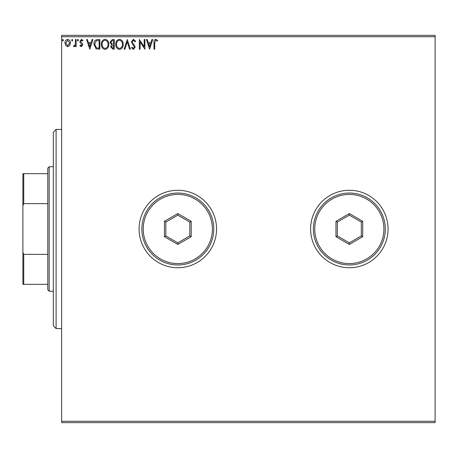 <?xml version="1.0" encoding="UTF-8"?>
<svg xmlns="http://www.w3.org/2000/svg" width="458" height="458" viewBox="0 0 458 458"><rect width="100%" height="100%" fill="white"/><g stroke="black" fill="none" stroke-linecap="round" stroke-linejoin="round"><path stroke-width="0.69" d="M310.61 229A38.73 38.73 0 0 0 349.34 267.73A38.73 38.73 0 0 0 388.069 229A38.73 38.73 0 0 0 349.34 190.27A38.73 38.73 0 0 0 310.61 229M139.089 229A38.73 38.73 0 0 0 177.819 267.73A38.73 38.73 0 0 0 216.554 229A38.73 38.73 0 0 0 177.819 190.27A38.73 38.73 0 0 0 139.089 229M435.1 422.654L61.63 422.654L61.63 421.268L435.1 421.268L435.1 422.654M435.1 36.732L61.63 36.732L61.63 35.346L435.1 35.346L435.1 421.268M69.719 45.525L67.71 46.699L65.706 45.531L64.984 43.018C64.962 41.008 65.872 39.794 67.71 39.377C69.553 39.794 70.463 41.008 70.446 43.018L69.719 45.525M76.154 39.497L76.154 46.573L75.41 46.573L75.41 45.531L74.116 46.699L73.549 46.458L73.904 45.703L74.236 45.829L75.295 44.306L75.41 39.497L76.154 39.497M81.318 46.699L79.881 45.691L80.316 45.084L81.266 45.829L81.988 44.878L80.121 42.514L79.881 41.42L81.45 39.377L82.984 40.333L82.554 40.991L81.53 40.241L80.625 41.38L82.497 43.75L82.732 44.844L81.318 46.699M97.611 39.497L99.861 39.497L99.861 49.183L96.094 48.834L93.907 44.22C93.793 41.42 95.029 39.852 97.611 39.497M114.265 39.497L114.265 49.183L112.897 49.183L110.664 46.785L111.569 44.724L110.04 42.245L112.33 39.497L114.265 39.497M127.295 39.497L130.398 49.183L129.591 49.183L127.238 41.838L124.879 49.183L124.072 49.183L127.295 39.497M144.178 39.497L144.923 39.497L144.923 49.183L140.085 41.959L140.085 49.183L139.341 49.183L139.341 39.497L144.178 46.705L144.178 39.497M154.73 42.737L154.73 49.183L153.985 49.183L153.985 42.646C153.688 40.882 154.277 39.754 155.76 39.251L157.586 40.367L157.209 41.111L155.766 40.241L154.73 42.737M61.63 36.732L61.63 421.268M149.64 49.183L146.417 39.497L147.224 39.497L148.22 42.6L150.94 42.6L151.936 39.497L152.743 39.497L149.64 49.183M133.438 39.251L135.614 41.369L135.007 41.855L133.496 40.241L132.139 41.884L132.385 42.834L134.738 45.697L135.116 47.168L133.387 49.43L131.52 47.792L132.099 47.197L133.398 48.439L134.371 47.208L131.394 41.873L133.438 39.251M123.202 44.3C123.254 47.059 122.028 48.771 119.527 49.43C116.962 48.834 115.702 47.14 115.754 44.346C115.708 41.581 116.945 39.88 119.464 39.251C121.988 39.857 123.236 41.541 123.202 44.3M108.804 44.3C108.855 47.059 107.63 48.771 105.122 49.43C102.563 48.834 101.304 47.14 101.355 44.346C101.304 41.581 102.546 39.88 105.065 39.251C107.59 39.857 108.838 41.541 108.804 44.3M89.808 49.183L86.579 39.497L87.392 39.497L88.388 42.6L91.108 42.6L92.104 39.497L92.911 39.497L89.808 49.183M78.513 40.184L77.894 40.991L77.27 40.184L77.894 39.377L78.513 40.184M72.805 40.184L72.181 40.991L71.562 40.184L72.181 39.377L72.805 40.184M63.49 40.184L62.872 40.991L62.254 40.184L62.872 39.377L63.49 40.184M148.541 43.596L149.583 46.848L150.619 43.596L148.541 43.596M116.498 44.346C116.464 46.561 117.46 47.924 119.492 48.439C121.513 47.901 122.504 46.521 122.458 44.3C122.492 42.096 121.502 40.745 119.492 40.241C117.448 40.745 116.452 42.113 116.498 44.346M112.748 48.187L113.521 48.187L113.521 45.084L111.409 46.762L112.748 48.187M113.143 44.094L113.521 44.094L113.521 40.493L112.668 40.493L110.79 42.245L111.958 43.979L113.143 44.094M102.1 44.346C102.065 46.561 103.061 47.924 105.094 48.439C107.115 47.901 108.099 46.521 108.059 44.3C108.094 42.096 107.103 40.745 105.094 40.241C103.05 40.745 102.048 42.113 102.1 44.346M99.117 48.187L99.117 40.493L96.329 40.739L94.651 44.22L96.489 47.918L99.117 48.187M88.703 43.596L89.751 46.848L90.787 43.596L88.703 43.596M65.729 43.012L67.715 45.829L69.696 43.012L67.715 40.241L65.729 43.012M56.099 328.592L53.328 325.827L53.328 132.173L56.099 129.408L56.099 328.592L61.63 328.592M49.183 291.242L47.798 289.862L47.798 168.138L49.183 166.758L49.183 291.242L53.328 291.242M47.798 203.644L23.73 203.644L22.9 205.705L22.9 173.674L23.73 173.674L23.73 203.644M47.798 284.326L22.9 284.326L22.9 205.705M22.9 252.295L23.73 254.356L23.73 284.326M47.798 254.356L23.73 254.356M47.798 173.674L23.73 173.674M212.403 229A34.579 34.579 0 0 0 177.819 194.421A34.579 34.579 0 0 0 143.239 229A34.579 34.579 0 0 0 177.819 263.579A34.579 34.579 0 0 0 212.403 229M141.86 229A35.964 35.964 0 0 1 177.819 193.036A35.964 35.964 0 0 1 213.783 229A35.964 35.964 0 0 1 177.819 264.964A35.964 35.964 0 0 1 141.86 229M164.451 236.717L164.451 221.283L177.819 213.56L191.192 221.283L191.192 236.717L177.819 244.44L164.451 236.717L165.83 235.922L177.819 242.843L189.807 235.922L189.807 222.078L177.819 215.157L165.83 222.078L165.83 235.922M177.819 244.44L177.819 242.843M189.807 235.922L191.192 236.717M189.807 222.078L191.192 221.283M177.819 215.157L177.819 213.56M164.451 221.283L165.83 222.078M383.918 229A34.579 34.579 0 0 0 349.34 194.421A34.579 34.579 0 0 0 314.76 229A34.579 34.579 0 0 0 349.34 263.579A34.579 34.579 0 0 0 383.918 229M313.375 229A35.964 35.964 0 0 1 349.34 193.036A35.964 35.964 0 0 1 385.304 229A35.964 35.964 0 0 1 349.34 264.964A35.964 35.964 0 0 1 313.375 229M335.972 236.717L335.972 221.283L349.34 213.56L362.713 221.283L362.713 236.717L349.34 244.44L335.972 236.717L337.351 235.922L349.34 242.843L361.328 235.922L361.328 222.078L349.34 215.157L337.351 222.078L337.351 235.922M349.34 244.44L349.34 242.843M361.328 235.922L362.713 236.717M361.328 222.078L362.713 221.283M349.34 215.157L349.34 213.56M335.972 221.283L337.351 222.078M56.099 129.408L61.63 129.408M49.183 166.758L53.328 166.758"/></g></svg>
